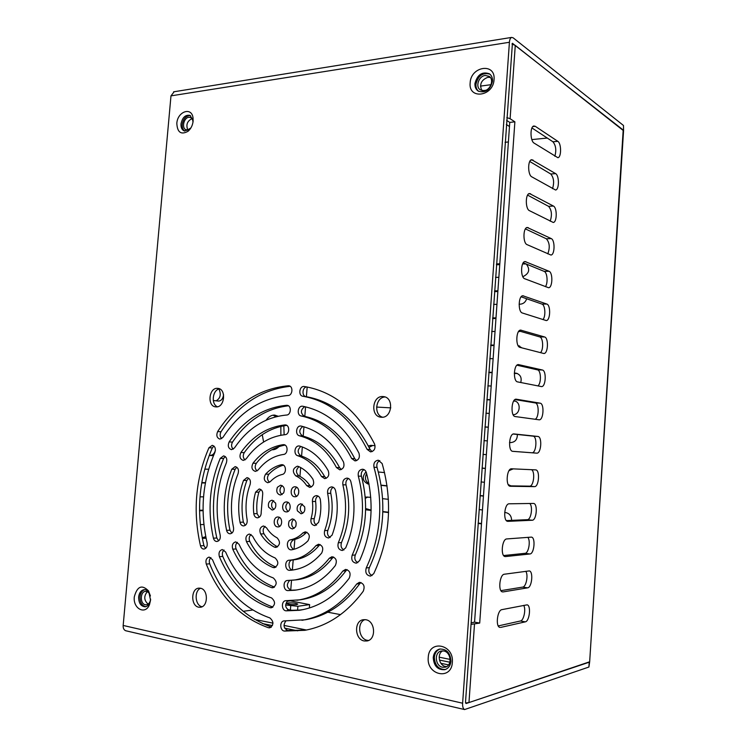 <?xml version="1.0" encoding="UTF-8"?>
<svg xmlns="http://www.w3.org/2000/svg" width="747" height="747" viewBox="0 0 747 747"><rect width="100%" height="100%" fill="white"/><g stroke="black" fill="none" stroke-linecap="round" stroke-linejoin="round"><path stroke-width="1.12" d="M481.507 523.498L478.155 523.087M371.119 510.117L365.628 508.548M365.302 498.398L367.72 496.979M388.58 512.237L382.847 511.536M483.458 495.887L480.106 495.532M368.953 483.683C365.311 481.292 364.536 477.912 366.628 473.542M387.067 485.774L381.11 485.148M509.706 470.517L509.146 470.47M485.391 468.36L482.048 468.07M369.074 447.341L372.716 445.501M484.943 427.023L488.295 427.237M486.876 399.766L490.219 399.925M513.656 401.064L515.075 401.139M488.79 372.594L492.133 372.706M514.319 373.425L517.372 373.528M490.704 345.506L494.047 345.562M518.325 345.973L519.613 346.001M492.618 318.502L495.952 318.511M494.514 291.591L497.857 291.535M496.41 264.746L499.752 264.653M522.611 263.962L526.121 263.971M623.568 130.566L623.484 125.477L623.558 130.744L515.271 45.38L512.012 44.073M547.262 138.046L531.845 139.596M508.39 141.967L505.065 142.304M340.529 614.632L327.821 612.213M309.351 607.993L309.622 604.622L297.894 606.275L285.615 604.977M289.873 600.765L309.622 604.622M307.185 387.002L306.391 396.713M305.57 406.844L304.804 416.396M303.954 426.808L303.198 436.164M302.32 446.967L301.583 456.1M300.658 467.547L299.939 476.39M298.791 490.62L298.529 493.786M296.176 522.844L295.924 526.028M294.841 539.409L294.038 549.26M315.962 545.627L318.53 544.236C322.741 545.469 323.787 548.419 321.658 553.088C312.974 563.266 302.862 568.971 291.321 570.185L289.78 570.306C284.803 570.811 284.196 560.39 289.182 560.222L289.92 560.166C299.846 559.232 308.53 554.386 315.962 545.627L319.174 545.413C311.76 554.143 303.095 558.971 293.197 559.905L292.366 569.952M291.526 580.344L290.732 590.149M481.488 523.843L478.136 523.442M504.673 512.479L505.775 512.601C509.557 513.46 511.499 516.046 511.602 520.37M479.116 509.585L482.459 509.968M371.11 510.444L365.61 509.762M365.19 497.044L370.755 497.325M388.571 512.563L382.837 511.872M382.613 498.66L388.403 499.323M483.44 496.111L480.088 495.756M508.259 484.607L510.92 485.877M481.068 481.946L484.411 482.273M369.037 484.093L367.935 483.981C362.379 481.087 361.753 477.016 366.049 471.787M387.095 485.989L381.147 485.363M378.337 471.992L384.574 472.599M485.391 468.453L482.039 468.154M513.273 468.873L509.099 470.545M483.01 454.391L486.362 454.662M368.355 445.912L370.867 445.352L375.069 445.688M517.344 434.474C517.382 439.507 515.141 442.215 510.612 442.579L509.51 442.504M487.333 440.889L483.981 440.646M484.952 426.929L488.295 427.144M489.266 413.408L485.923 413.222M514.767 401.036L514.141 400.896C521.425 401.709 520.5 414.725 513.152 414.725M486.885 399.542L490.228 399.71M390.784 407.862L376.572 407.059M491.199 386.022L487.856 385.882M514.328 373.07L516.401 373.229C520.491 374.733 521.938 377.823 520.734 382.511M488.818 372.249L492.161 372.361M493.123 358.709L489.78 358.635M518.063 345.534L521.854 347.859M490.742 345.039L494.084 345.095M495.037 331.491L491.694 331.463M520.351 331.332L518.455 331.687M492.656 317.914L495.999 317.914M526.682 298.753C525.543 302.124 523.376 303.926 520.173 304.188L519.109 304.197M496.951 304.356L493.608 304.384M494.57 290.872L497.904 290.816M498.856 277.305L495.522 277.38M523.068 263.093L524.189 263.177M526.28 264.046C530.361 269.415 529.212 273.645 522.835 276.707M496.475 263.915L499.808 263.812M289.855 600.915L287.007 601.288M243.13 611.326L252.663 610.01M278.948 446.613C276.81 448.826 274.504 449.881 272.02 449.787L271.796 449.778M263.607 442.009L262.244 434.67M266.147 420.15C268.64 416.667 271.469 414.977 274.635 415.08L278.099 416.219M283.841 425.771L284.121 434.763M202.325 538.391L206.069 538.204M203.884 524.506L200.308 524.627M199.533 510.752L203.044 510.696M213.437 506.839L213.717 499.696M203.539 496.839L200 496.848M201.737 482.945L205.388 483.001M208.656 469.247L204.771 469.125M209.207 455.455L213.455 455.642L210.449 455.343C212.811 455.212 214.464 453.522 215.416 450.264M213.287 400.513L218.591 401.083C221.345 400.831 223.008 398.702 223.577 394.715M479.705 623.073L514.879 121.826L509.771 122.396L474.56 622.148L479.705 623.073L471.002 624.38M273.075 415.164L275.932 416.733M280.863 426.388L280.863 435.23M202.204 537.728L205.752 536.663M199.524 510.248L203.035 510.192M201.793 482.609L205.444 482.665M209.272 455.287L210.449 455.343M216.154 400.822C220.393 398.356 221.327 394.416 218.955 389.01M150.399 595.994C149.689 593.435 148.392 591.913 146.505 591.428L145.506 591.372C140.053 591.587 139.876 603.949 145.32 604.743L146.403 604.799C148.718 604.314 150.128 602.437 150.614 599.169M192.959 122.359C192.931 119.922 192.11 118.306 190.494 117.522L188.767 117.307C183.781 117.699 181.418 128.241 185.984 129.726L187.637 129.931L190.896 127.942M484.131 90.686C490.536 90.191 494.318 79.471 489.182 76.334L485.223 75.456C478.752 76.035 475.092 86.82 480.321 89.864L484.131 90.686M442.569 667.248L445.296 667.183C452.439 665.717 451.095 652.019 443.737 650.982L441.206 651.02C433.998 652.327 435.127 666.091 442.569 667.248M589.654 661.898L588.907 667.034L589.215 662.206L466.109 703.525L465.502 702.255L512.423 43.307L623.194 130.015L589.663 661.786L468.967 702.563L465.549 702.983M287.511 609.524L290.387 610.075L290.723 605.948M293.832 610.476L290.387 610.075M303.599 609.515L298.296 610.29M471.114 622.867L474.56 622.148M506.615 120.36L509.771 122.396M498.258 625.921L520.426 620.99C523.778 620.589 526.149 609.263 523.712 605.369M500.938 590.653L522.723 587.095C526.205 586.881 528.502 574.957 525.785 571.296M503.646 555.544L525.02 553.322C528.643 553.322 530.837 540.669 527.802 537.336M506.401 520.603L527.298 519.679C531.117 519.903 533.153 506.289 529.735 503.478M509.267 485.849L529.576 486.157C533.685 486.633 535.431 471.553 531.49 469.686M512.647 451.319L531.836 452.766C536.411 453.494 537.579 436.22 532.966 436.127L513.217 434.035M535.188 419.272C539.129 417.48 539.166 403.165 535.226 402.922L514.991 399.57M537.887 385.91C541.472 383.388 541.136 370.288 537.466 369.849L516.971 365.208M540.454 352.687C543.741 349.736 543.172 337.523 539.707 336.906L519.025 330.949M542.948 319.604C545.964 316.364 545.226 304.869 541.93 304.076L521.135 296.82M545.394 286.671C548.167 283.216 547.299 272.328 544.152 271.376L523.264 262.804M547.803 253.877C550.1 247.593 549.624 242.57 546.365 238.797L525.421 228.909M550.175 221.205C552.248 215.015 551.716 210.056 548.569 206.34L527.587 195.126M552.519 188.674C554.395 182.567 553.807 177.674 550.763 174.004L529.763 161.483M554.844 156.272C556.524 150.25 555.889 145.422 552.948 141.79L531.957 127.952M490.349 77.464L487.856 77.286C481.236 79.966 479.21 84.383 481.787 90.536M442.71 650.861C436.808 653.672 438.872 665.446 445.483 666.473L446.697 666.604M191.942 118.689C187.208 121.051 185.826 124.796 187.786 129.903M147.28 591.671C143.676 596.237 143.956 600.383 148.121 604.108M514.879 121.826L510.108 118.717L506.811 117.596M500.695 627.405L525.309 621.849C529.586 621.289 531.257 605.35 527.102 604.837L501.919 609.636C497.315 610.047 495.364 626.714 499.864 627.396L499.323 627.153M503.142 591.913L527.606 587.842C531.948 587.534 533.517 571.315 529.259 570.913L504.365 574.219C499.687 574.368 497.857 591.353 502.47 591.895L502.031 591.736M505.579 556.562L529.894 553.975C534.292 553.91 535.758 537.392 531.397 537.112L506.802 538.932C502.049 538.811 500.341 556.132 505.075 556.543L504.739 556.44M508.007 521.35L532.172 520.239C536.635 520.426 537.989 503.59 533.535 503.431L509.221 503.795C504.402 503.394 502.824 521.07 507.671 521.331L507.446 521.285M510.434 486.278L534.45 486.633C538.97 487.081 540.202 469.91 535.655 469.882L511.639 468.799C506.737 468.108 505.308 486.157 510.257 486.269L510.145 486.25M512.844 451.347L536.71 453.149C541.258 453.868 542.425 436.547 537.84 436.453L513.964 433.932C509.015 433.176 507.829 451.403 512.834 451.347L512.834 451.347M515.234 416.555L539.11 419.805C543.564 420.393 544.554 403.511 540.09 403.165L516.186 399.187C511.34 398.609 510.369 416.35 515.234 416.555M517.624 381.904L541.491 386.591C545.861 387.039 546.683 370.587 542.331 369.998L518.409 364.583C513.665 364.162 512.89 381.437 517.624 381.904M520.005 347.383L543.872 353.508C548.139 353.826 548.812 337.775 544.563 336.962L520.631 330.109C516 329.847 515.393 346.664 520.005 347.383M522.377 313.002L546.234 320.556C550.399 320.743 550.931 305.084 546.795 304.048L522.835 295.765C518.325 295.653 517.895 312.041 522.377 313.002M524.739 278.752L548.587 287.735C552.649 287.8 553.041 272.506 549.008 271.254L525.038 261.553C520.65 261.581 520.37 277.567 524.739 278.752M527.093 244.642L550.931 255.035C554.89 254.988 555.152 240.039 551.221 238.582L527.242 227.471C522.965 227.63 522.844 243.233 527.093 244.642M529.436 210.663L553.256 222.466C557.113 222.307 557.253 207.694 553.415 206.041L529.436 193.52C525.29 193.8 525.3 209.039 529.436 210.663M531.771 176.824L555.572 190.018C559.326 189.766 559.354 175.461 555.609 173.621L531.631 159.699C527.606 160.091 527.737 174.994 531.771 176.824M534.096 143.107L557.878 157.701C561.52 157.346 561.445 143.34 557.794 141.314L535.254 126.299L533.825 126C529.922 126.495 530.165 141.09 534.096 143.107M287.912 602.941L286.717 603.464C288.622 604.463 291.937 604.837 296.643 604.594L297.801 604.08C295.915 603.09 292.619 602.708 287.912 602.941M623.484 125.477L513.124 37.798L511.555 37.425C510.369 37.948 509.659 39.563 509.417 42.271L170.979 95.868L174.191 91.722M480.442 86.12L491.04 84.682M485.69 90.284L482.599 90.695M509.482 126.504L506.326 124.497M170.979 95.868L123.171 625.454L462.617 703.216C462.458 706.709 463.121 708.819 464.597 709.557L588.907 667.034M126.159 630.841L125.729 630.748C123.89 630.001 123.04 628.236 123.171 625.454M462.617 703.216L509.417 42.271M200.579 588.262C193.903 590.896 195.07 605.649 202.082 606.732M219.553 388.851C212.493 389.841 210.803 404.248 217.461 406.77M364.909 619.627C356.721 622.531 358.625 639.049 367.347 640.328L368.56 640.468M385.06 396.984C375.629 397.152 373.444 414.725 382.548 417.209M288.034 502.395C285.083 505.439 285.102 508.446 288.071 511.406M260.628 533.956C264.279 539.82 268.845 544.199 274.317 547.084L275.951 547.439C280.218 545.067 280.601 541.864 277.1 537.84C272.87 535.646 269.35 532.294 266.511 527.784L263.458 525.963C260.021 527.13 259.078 529.8 260.628 533.956L263.952 533.806C267.585 539.623 272.132 543.975 277.576 546.851M263.952 533.806C262.57 530.856 262.963 528.381 265.129 526.392M246.435 541.584C252.822 554.087 261.674 562.724 272.991 567.487L274.401 567.701C278.696 565.049 278.93 561.791 275.101 557.944C265.549 553.994 258.06 546.757 252.626 536.215L249.386 534.03C246.193 535.048 245.212 537.569 246.435 541.584L249.778 541.407C248.686 538.596 249.115 536.281 251.067 534.469M249.778 541.407C256.1 553.732 264.84 562.295 276.007 567.076M232.747 549.176C241.514 568.28 254.438 581.101 271.506 587.618L272.86 587.777C277.109 584.966 277.258 581.68 273.29 577.945C258.238 572.314 246.818 561.072 239.012 544.246L235.707 541.864C232.672 542.826 231.682 545.263 232.747 549.176L236.117 548.961C235.174 546.262 235.604 544.049 237.406 542.322M236.117 548.961C244.811 567.841 257.584 580.55 274.457 587.105M219.375 556.674C230.328 582.333 247.192 599.327 269.966 607.675L271.32 607.797C275.512 604.883 275.587 601.587 271.553 597.917C250.945 590.532 235.641 575.237 225.641 552.033L222.317 549.549C219.394 550.474 218.413 552.845 219.375 556.674L222.783 556.431C221.924 553.835 222.335 551.697 224.035 550.016M222.783 556.431C233.643 581.829 250.357 598.711 272.907 607.087M206.275 564.078C219.245 596.218 239.946 617.424 268.378 627.713L269.779 627.825C273.897 624.828 273.916 621.523 269.844 617.909C243.671 608.646 224.558 589.224 212.493 559.643L209.169 557.085C206.34 557.99 205.378 560.325 206.275 564.078L209.692 563.808C208.899 561.286 209.3 559.214 210.906 557.57M209.692 563.808C222.597 595.667 243.158 616.751 271.366 627.06M255.586 492.161C253.56 499.164 252.962 506.345 253.793 513.721C254.251 516.308 255.511 517.68 257.547 517.839C260.059 517.363 261.273 515.477 261.198 512.171L262.58 495.513C263.177 491.778 262.038 489.593 259.172 488.968L255.586 492.161L258.901 492.17C256.884 499.145 256.286 506.298 257.117 513.647L259.2 517.288M258.901 492.17L260.815 489.481M243.531 480.405C238.629 493.86 237.462 507.811 240.011 522.256C240.571 524.609 241.795 525.832 243.671 525.925C246.267 525.356 247.434 523.348 247.154 519.893C244.979 507.671 245.968 495.868 250.124 484.486C250.973 480.666 249.918 478.379 246.977 477.622L243.531 480.405L246.865 480.461L248.62 478.183M245.333 525.337L243.363 522.153C240.805 507.755 241.972 493.86 246.865 480.461M231.775 469.219C223.969 488.753 222.232 509.127 226.584 530.342C227.191 532.574 228.386 533.722 230.179 533.797C232.784 533.171 233.904 531.117 233.531 527.615C229.656 508.875 231.178 490.863 238.106 473.579C239.059 469.77 238.078 467.445 235.146 466.623L231.775 469.219L235.118 469.312L236.79 467.22M231.85 533.162L229.964 530.202C225.613 509.071 227.331 488.781 235.118 469.312M220.262 458.35C209.58 483.785 207.311 510.388 213.427 538.176C214.044 540.342 215.22 541.454 216.957 541.5C219.543 540.847 220.626 538.764 220.206 535.272C214.604 510.061 216.667 485.923 226.378 462.841C227.405 459.06 226.472 456.734 223.577 455.875L220.262 458.35L223.624 458.49L225.23 456.51M218.638 540.828L216.826 538.008C210.71 510.332 212.97 483.823 223.624 458.49M208.955 447.742C195.49 478.911 192.67 511.611 200.495 545.824C201.12 547.953 202.278 549.036 203.968 549.073C206.527 548.391 207.582 546.309 207.124 542.817C199.841 511.247 202.437 481.068 214.912 452.29C215.967 448.545 215.08 446.23 212.241 445.343L208.955 447.742L212.335 447.92L213.885 446.015M205.658 548.354L203.922 545.627C196.088 511.546 198.898 478.976 212.335 447.92M283.393 465.138C277.968 466.688 273.131 469.714 268.883 474.214C266.866 477.249 267.071 479.938 269.49 482.282M257.052 470.946C254.867 468.799 254.615 466.259 256.305 463.327C264.223 453.242 273.804 447.164 285.027 445.081M244.997 459.947C242.971 457.902 242.719 455.465 244.241 452.635C255.549 436.864 269.714 427.77 286.708 425.351M233.213 449.199C231.318 447.22 231.084 444.857 232.494 442.112C247.033 420.654 265.671 408.544 288.426 405.78M221.672 438.666C219.898 436.734 219.674 434.446 221.009 431.785C238.629 404.659 261.674 389.495 290.144 386.311M311.322 486.988L309.921 485.653C306.924 481.171 303.282 477.931 298.977 475.923C295.7 472.926 295.709 469.854 298.987 466.688M326.299 478.276L324.656 476.567C318.624 466.007 310.724 459.116 300.948 455.885C297.278 452.934 297.25 449.787 300.864 446.435M341.36 469.518L339.586 467.622C330.491 450.6 318.203 440.076 302.731 436.052C298.8 433.036 298.819 429.842 302.768 426.472M356.599 460.638L354.75 458.639C342.49 434.978 325.72 420.869 304.431 416.322C300.313 413.175 300.406 409.954 304.711 406.648M372.062 451.627L370.157 449.554C354.61 419.142 333.246 401.503 306.083 396.666C301.564 396.19 302.227 387.077 306.793 386.927M316.551 525.132C314.384 523.74 313.619 521.565 314.244 518.633C315.888 513.058 316.345 507.334 315.617 501.48C315.43 498.987 316.233 497.166 318.017 496.027M330.174 537.523C327.737 535.982 326.962 533.629 327.84 530.445C332.34 518.483 333.321 506.102 330.781 493.309C330.398 490.564 331.21 488.557 333.237 487.296M343.909 550.007C341.258 548.401 340.455 545.926 341.482 542.574C349.222 524.058 350.735 504.813 346.001 484.859C345.497 481.946 346.347 479.835 348.541 478.519M357.86 562.678C355.021 561.034 354.171 558.467 355.301 554.974C366.516 529.754 368.551 503.497 361.408 476.212C360.82 473.168 361.707 470.974 364.05 469.63M372.062 575.573C369.037 573.92 368.131 571.268 369.345 567.636C384.21 535.571 386.778 502.152 377.03 467.379C376.385 464.214 377.31 461.963 379.812 460.61M293.44 549.409C289.556 545.833 289.677 542.574 293.814 539.633C298.37 538.727 302.47 536.449 306.13 532.779L306.858 532.2M292.973 569.998C288.183 570.372 287.464 560.455 292.236 559.979M319.174 545.413L320.155 544.554M292.964 580.214C306.98 578.533 319.081 571.222 329.278 558.27L332.471 558.009C322.302 570.904 310.22 578.187 296.232 579.859L287.418 580.484C282.618 580.736 283.15 590.774 287.959 590.597L291.246 590.205C286.671 587.87 286.138 584.621 289.649 580.447M332.471 558.009L333.554 557.001M291.246 590.205L296.475 590.018M296.97 600.261C314.786 597.684 330.081 587.945 342.854 571.044L346.01 570.727C333.274 587.553 318.017 597.255 300.238 599.822L285.671 600.7C281.012 601.046 281.526 610.794 286.213 610.831L289.519 610.355C285.177 608.133 284.56 604.93 287.679 600.737M346.01 570.727L347.15 569.644M289.519 610.355L300.966 610.028M301.947 620.309C323.264 616.695 341.51 604.594 356.692 584.014L359.821 583.631C344.684 604.127 326.486 616.182 305.215 619.786L283.916 620.916C279.378 621.364 279.92 630.879 284.504 631.075L287.819 630.515C283.636 628.339 282.973 625.164 285.83 620.99M359.821 583.631L360.978 582.511M287.819 630.515L306.447 630.02L283.981 625.407M279.481 517.428C276.642 520.51 276.707 523.488 279.667 526.383M293.879 519.324L292.432 520.874C291.106 524.058 291.666 526.57 294.113 528.418M302.572 504.16C300.499 505.691 299.846 507.885 300.602 510.761L302.656 513.31M296.652 487.259C293.599 490.265 293.562 493.281 296.54 496.316M282.245 485.671L280.685 487.315C279.406 490.331 279.882 492.749 282.105 494.589M273.766 500.677C271.815 502.199 271.198 504.337 271.917 507.11L273.775 509.538M190.504 115.654C186.152 115.552 183.398 118.474 182.231 124.432C182.035 127.578 182.894 129.801 184.789 131.099M489.929 74.186C482.786 72.272 478.127 75.634 475.942 84.262C475.783 87.315 476.689 89.687 478.668 91.367M144.75 589.663C142.051 590.588 140.455 592.987 139.96 596.862C139.922 602.549 141.902 605.817 145.88 606.657M440.16 648.966C436.752 650.263 434.81 653.046 434.343 657.304C434.838 665.4 438.508 669.471 445.361 669.508M440.926 663.317L448.583 664.905M449.862 662.225L439.441 660.077M297.698 630.823L284.691 628.143M272.431 625.612L262.449 623.549M254.55 619.384L272.972 623.157M439.143 657.164L450.152 659.414M200.336 588.206L198.842 588.141C190.821 588.487 190.681 606.022 198.702 607.18L200.383 607.246C208.385 606.741 208.32 589.196 200.336 588.206M217.545 388.347C208.815 387.46 206.966 406.424 215.752 406.872L215.948 406.891C224.642 407.909 226.649 388.954 217.919 388.375L217.545 388.347M365.834 619.739L363.313 619.711C353.835 620.785 354.601 639.525 364.209 640.954L367.029 640.963C376.432 639.637 375.349 620.962 365.834 619.739M382.94 396.554C372.137 395.518 370.167 416.509 381.017 417.209L381.353 417.237C392.063 418.451 394.304 397.553 383.575 396.61L382.94 396.554M286.801 501.975L286.4 501.956C281.666 501.751 281.264 511.508 285.989 511.872L286.446 511.9C291.171 512.059 291.517 502.292 286.801 501.975M282.301 474.438C286.717 473.663 286.353 464.587 281.908 464.69L281.077 464.774C275.279 466.221 270.115 469.34 265.596 474.13C263.299 478.397 264.046 481.273 267.837 482.739L270.33 481.6C273.832 477.912 277.819 475.522 282.301 474.438M253 463.205C261.282 452.663 271.301 446.491 283.066 444.689L283.664 444.661C288.249 444.689 288.183 454.101 283.589 454.437C273.663 455.894 265.176 461.067 258.154 469.956L255.381 471.404C251.851 470.106 251.057 467.37 253 463.205L256.305 463.327M240.917 452.467C252.607 436.164 267.258 426.976 284.859 424.922L285.401 424.922C290.004 425.062 289.668 434.539 285.046 434.679C269.527 436.388 256.576 444.428 246.202 458.798L243.307 460.404C239.955 459.181 239.152 456.529 240.917 452.467L244.241 452.635M229.152 441.907C244.064 419.879 263.205 407.675 286.568 405.304L287.119 405.322C291.713 405.574 291.162 415.005 286.549 415.043C265.409 417.05 248.051 428.012 234.474 447.948L231.514 449.657C228.293 448.471 227.508 445.894 229.152 441.907L232.494 442.112M217.657 431.542C235.632 403.838 259.162 388.589 288.239 385.779L288.837 385.797C293.384 386.162 292.675 395.499 288.09 395.49C261.319 397.89 239.61 411.849 222.961 437.35L219.954 439.124C216.854 437.966 216.088 435.445 217.657 431.542L221.009 431.785M295.747 475.848C300.051 477.856 303.712 481.115 306.709 485.615L309.716 487.399C313.507 486.26 314.562 483.505 312.89 479.126C308.959 473.281 304.178 469.069 298.557 466.492L297.362 466.203C292.637 468.406 292.105 471.628 295.747 475.848L298.977 475.923M297.726 455.726C293.272 454.578 294.579 445.436 299.127 445.978L299.855 446.108C311.518 449.871 320.967 458.051 328.204 470.657C329.595 475.017 328.428 477.678 324.702 478.64L321.471 476.493C315.439 465.885 307.521 458.966 297.726 455.726L300.948 455.885M299.519 435.809C294.85 434.922 296.167 425.37 300.864 426.033L301.312 426.107C318.969 430.571 333.022 442.523 343.489 461.963C344.75 466.333 343.508 468.967 339.773 469.844L336.439 467.51C327.335 450.413 315.029 439.852 299.519 435.809L302.731 436.052M301.228 415.995C296.41 415.304 297.782 405.434 302.591 406.228L302.815 406.256C326.476 411.139 345.179 426.742 358.924 453.084C360.119 457.491 358.821 460.105 355.03 460.927L351.641 458.49C339.362 434.726 322.555 420.561 301.228 415.995L304.431 416.322M302.899 396.265C297.95 395.714 299.416 385.592 304.309 386.507L304.356 386.516C334.021 391.577 357.421 410.747 374.574 444.026C375.732 448.489 374.387 451.104 370.512 451.879L367.094 449.358C351.51 418.815 330.118 401.12 302.899 396.265L306.083 396.666M312.414 501.508C313.142 507.39 312.676 513.133 311.032 518.735C310.425 522.741 311.732 525.038 314.963 525.617L318.595 522.349C320.743 515.038 321.35 507.53 320.388 499.846C319.884 497.222 318.558 495.812 316.42 495.616C313.656 496.064 312.321 498.025 312.414 501.508L315.617 501.48M327.616 493.3C327.289 489.546 328.643 487.408 331.659 486.885C333.648 487.063 334.955 488.323 335.571 490.667C338.634 505.999 337.457 520.836 332.06 535.179L328.596 538.008C325.076 537.345 323.759 534.871 324.656 530.594C329.166 518.577 330.155 506.149 327.616 493.3L330.781 493.309M342.873 484.812C342.415 480.9 343.788 478.668 346.991 478.117C348.905 478.285 350.203 479.471 350.875 481.684C356.319 504.57 354.601 526.635 345.702 547.878L342.35 550.502C338.615 549.801 337.27 547.224 338.316 542.78C346.085 524.179 347.598 504.86 342.873 484.812L346.001 484.859M358.308 476.128C357.766 472.095 359.176 469.788 362.528 469.228C364.396 469.405 365.685 470.554 366.385 472.674C374.406 503.161 372.146 532.499 359.587 560.68L356.328 563.191C352.407 562.482 351.015 559.83 352.164 555.226C363.415 529.903 365.46 503.534 358.308 476.128L361.408 476.212M373.976 467.267C373.369 463.121 374.807 460.768 378.299 460.208L382.147 463.57C392.903 501.751 390.102 538.456 373.733 573.677L370.549 576.105C366.45 575.405 365.022 572.688 366.235 567.944C381.157 535.748 383.734 502.189 373.976 467.267L377.03 467.379M302.899 532.938C299.23 536.617 295.112 538.914 290.546 539.82C285.774 540.483 286.652 550.399 291.451 549.82L291.806 549.773C297.754 548.625 303.133 545.665 307.932 540.875C310.378 536.29 309.473 533.274 305.224 531.836L302.899 532.938L306.13 532.779M287.959 590.597L294.841 590.233C310.435 588.188 323.937 579.961 335.347 565.544C337.336 560.792 336.197 557.85 331.929 556.73L329.278 558.27M286.213 610.831L299.332 610.29C318.652 607.264 335.272 596.582 349.194 578.253C351.099 573.407 349.885 570.465 345.534 569.419L342.854 571.044M284.504 631.075L304.813 630.319C327.522 626.191 347 613.156 363.257 591.213C365.124 586.274 363.826 583.314 359.372 582.333L356.692 584.014M278.314 517.027L277.828 516.999C273.197 516.877 272.87 526.495 277.501 526.887L278.033 526.915C282.665 526.99 282.926 517.372 278.314 517.027M289.173 520.986C287.735 525.356 288.846 528.008 292.497 528.941L295.523 526.887C296.961 522.536 295.868 519.884 292.245 518.922L289.173 520.986M297.362 510.827L301.041 513.787C304.197 513.002 305.383 510.64 304.589 506.69L300.957 503.739C297.773 504.496 296.578 506.858 297.362 510.827M294.551 496.746L294.916 496.764C299.743 497.007 300.163 487.091 295.354 486.82L295.037 486.801C290.219 486.502 289.724 496.419 294.551 496.746M283.636 492.964C285.055 488.79 284.047 486.194 280.62 485.186L277.408 487.277C275.998 491.47 277.025 494.066 280.47 495.056L283.636 492.964M275.596 503.086L272.123 500.201C269.041 500.938 267.874 503.254 268.621 507.157L272.132 510.052C275.185 509.295 276.343 506.97 275.596 503.086M428.246 657.397C428.89 639.311 454.139 644.166 452.346 662.365C451.524 680.778 426.257 675.232 428.246 657.397M134.311 596.806C137.215 586.218 141.977 584.275 148.606 590.98L150.558 600.158L149.521 604.51C145.506 615.379 132.789 608.749 134.311 596.806M176.824 123.386C177.441 111.499 191.727 106.504 193.034 117.895L193.118 121.135C192.633 125.347 190.952 128.727 188.085 131.267C181.091 135.095 177.338 132.471 176.824 123.386M470.152 82.889C470.713 66.175 495.756 62.412 494.047 79.593C493.309 96.652 468.248 99.809 470.152 82.889M433.232 657.575C433.764 653.037 435.884 650.207 439.609 649.078C446.585 648.826 450.366 652.869 450.964 661.226C450.46 665.661 448.405 668.481 444.81 669.686C437.695 670.078 433.839 666.044 433.232 657.575M150.605 599.374L149.839 602.661C148.774 605.098 147.234 606.471 145.226 606.788C140.884 606.433 138.681 603.174 138.634 597.002C139.231 592.726 141.043 590.289 144.087 589.682C146.104 589.551 147.794 590.569 149.167 592.726L150.362 595.789M190.681 128.288L189.308 129.726L184.154 130.902C181.866 129.782 180.811 127.457 180.998 123.937C182.361 117.494 185.331 114.636 189.906 115.346L192.941 119.903L193.025 121.957M474.933 83.589C477.352 74.569 482.188 71.32 489.444 73.813C491.647 75.475 492.665 77.921 492.516 81.171C490.135 90.116 485.345 93.412 478.155 91.059C475.848 89.416 474.775 86.923 474.933 83.589M510.108 118.717L515.271 45.38M468.967 702.563L474.494 624.175M525.309 621.849L520.426 620.99M206.051 538.092L203.352 537.672M527.606 587.842L522.723 587.095M529.894 553.975L525.02 553.322M532.172 520.239L527.298 519.679M534.45 486.633L529.576 486.157M536.71 453.149L531.836 452.766M537.84 436.453L532.966 436.127M540.09 403.165L535.226 402.922M542.331 369.998L537.466 369.849M518.82 364.629L518.129 364.611M544.563 336.962L539.707 336.906M521.201 330.174L520.239 330.165M546.795 304.048L541.93 304.076M523.563 295.859L522.34 295.877M549.008 271.254L544.152 271.376M525.916 261.683L524.441 261.73M551.221 238.582L546.365 238.797M528.269 227.639L526.551 227.723M553.415 206.041L548.569 206.34M530.603 193.725L528.652 193.865M555.609 173.621L550.763 174.004M532.938 159.951L530.762 160.138M557.794 141.314L552.948 141.79M535.254 126.299L532.882 126.56M297.567 610.346L297.894 606.275M368.252 509.771L365.946 509.818M369.018 483.991L367.935 483.981M517.363 373.519L515.411 373.108M519.286 345.992L518.147 345.693M524.954 263.887L523.059 263.112M512.731 43.382L512.227 43.466M274.317 547.084L277.539 546.879M272.991 567.487L275.755 567.244M271.506 587.618L274.158 587.319M269.966 607.675L272.608 607.302M268.378 627.713L271.096 627.275M253.793 513.721L257.117 513.647M240.011 522.256L243.363 522.153M226.584 530.342L229.964 530.202M213.427 538.176L216.826 538.008M200.495 545.824L203.922 545.627M281.077 464.774L282.721 464.83M265.596 474.13L268.883 474.214M283.066 444.689L284.252 444.764M284.859 424.922L285.924 425.015M286.568 405.304L287.66 405.425M288.239 385.779L289.406 385.938M306.709 485.615L309.921 485.653M321.471 476.493L324.656 476.567M336.439 467.51L339.586 467.622M351.641 458.49L354.75 458.639M367.094 449.358L370.157 449.554M311.032 518.735L314.244 518.633M324.656 530.594L327.84 530.445M338.316 542.78L341.482 542.574M352.164 555.226L355.301 554.974M366.235 567.944L369.345 567.636M290.546 539.82L293.814 539.633M289.78 570.306L292.861 570.008M623.558 130.744L589.663 661.786M511.555 37.425L173.603 91.825M125.729 630.748L464.597 709.557M293.197 559.905L289.92 560.166M149.167 592.726L148.606 590.98M149.839 602.661L149.521 604.51M192.941 119.903L193.034 117.895M189.308 129.726L188.085 131.267"/></g></svg>
